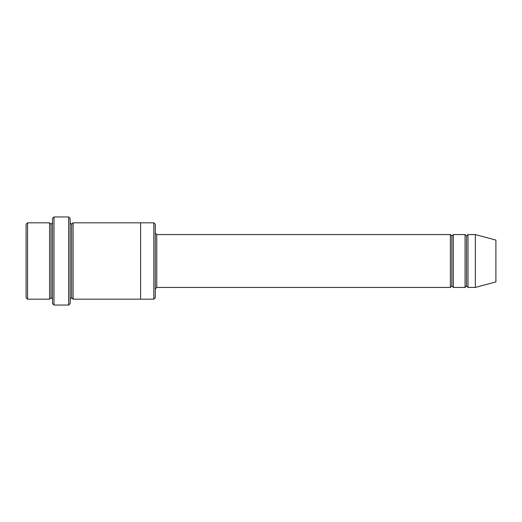 <?xml version="1.0" encoding="UTF-8"?>
<svg xmlns="http://www.w3.org/2000/svg" width="522" height="522" viewBox="0 0 522 522"><rect width="100%" height="100%" fill="white"/><g stroke="black" fill="none" stroke-linecap="round" stroke-linejoin="round"><path stroke-width="0.78" d="M156.763 287.426L155.295 288.894L156.763 287.426L450.388 287.426L451.856 285.958L451.856 236.042L450.388 234.574L450.388 287.426L450.388 234.574L451.856 236.042L453.324 234.574L453.324 287.426L451.856 285.958L450.388 287.426L156.763 287.426L156.763 234.574L156.763 287.426M155.295 233.106L156.763 234.574L450.388 234.574L156.763 234.574L155.295 233.106M52.526 218.424L52.526 303.576L53.994 305.044L53.994 216.956L52.526 218.424L53.994 216.956L53.994 305.044L68.676 305.044L70.144 303.576L70.144 218.424L68.676 216.956L68.676 305.044L68.676 216.956L53.994 216.956L68.676 216.956L70.144 218.424L70.144 303.576L68.676 305.044L53.994 305.044L52.526 303.576L52.526 218.424M155.295 297.703L155.295 224.297L153.827 222.829L153.827 299.171L155.295 297.703L153.827 299.171L153.827 222.829L73.08 222.829L73.08 299.171L71.612 297.703L71.612 224.297L70.144 222.829L71.612 224.297L73.08 222.829L140.614 222.829L140.614 299.171L153.827 299.171L140.614 299.171L140.614 222.829L153.827 222.829L155.295 224.297L155.295 297.703M26.1 224.297L26.1 297.703L27.568 299.171L27.568 222.829L26.1 224.297L27.568 222.829L27.568 299.171L49.59 299.171L49.59 222.829L27.568 222.829L49.59 222.829L49.59 299.171L51.058 297.703L51.058 224.297L49.59 222.829L51.058 224.297L52.526 222.829L51.058 224.297L51.058 297.703L49.59 299.171L27.568 299.171L26.1 297.703L26.1 224.297M52.526 299.171L51.058 297.703L52.526 299.171M475.346 287.426L475.346 234.574L468.006 234.574L468.006 287.426L475.346 287.426L495.9 281.919L495.9 240.081L475.346 234.574L475.346 287.426L468.006 287.426L466.537 285.958L466.537 236.042L465.069 234.574L465.069 287.426L466.537 285.958L465.069 287.426L465.069 234.574L466.537 236.042L468.006 234.574L466.537 236.042L466.537 285.958L468.006 287.426L468.006 234.574L475.346 234.574L495.9 240.081L495.9 281.919L475.346 287.426M70.144 299.171L71.612 297.703L70.144 299.171M73.08 299.171L140.614 299.171L73.08 299.171L73.08 222.829L71.612 224.297L71.612 297.703L73.08 299.171M465.069 234.574L453.324 234.574L465.069 234.574M453.324 287.426L465.069 287.426L453.324 287.426L453.324 234.574L451.856 236.042L451.856 285.958L453.324 287.426"/></g></svg>
